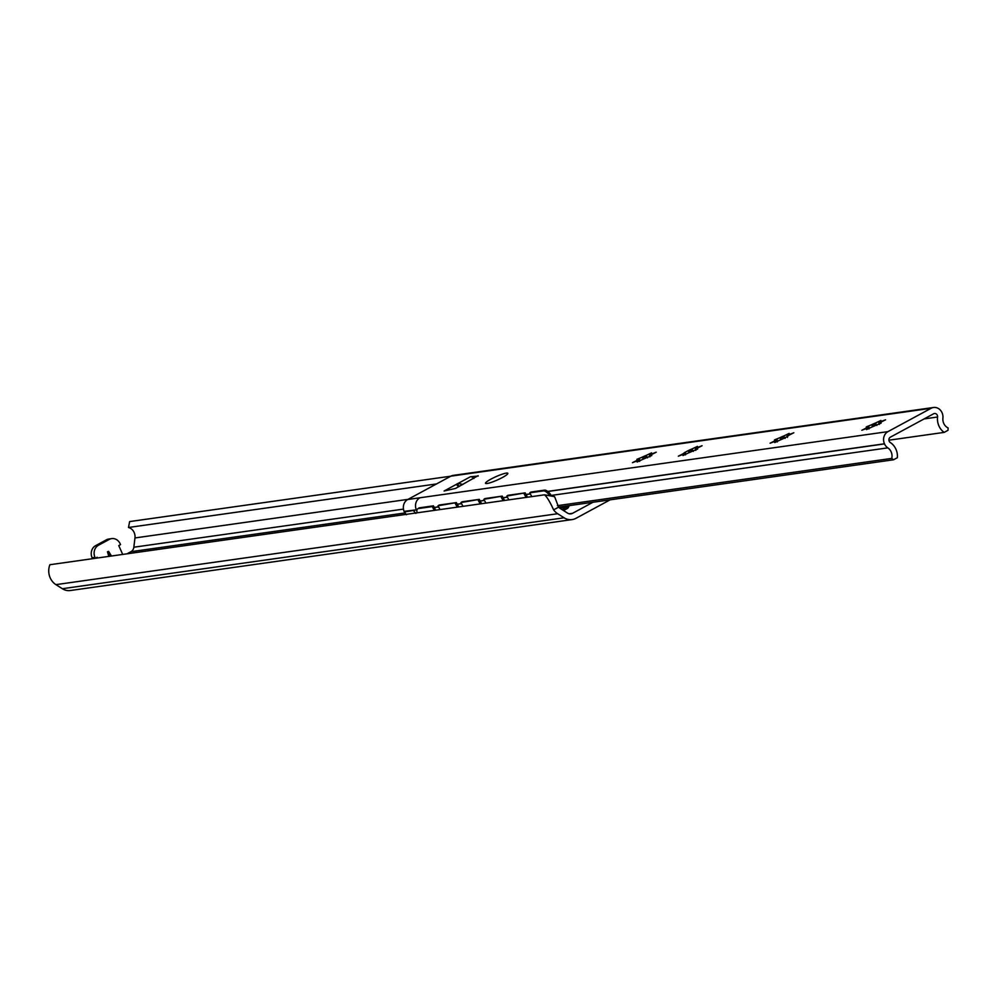 <?xml version="1.0" encoding="UTF-8"?>
<svg xmlns="http://www.w3.org/2000/svg" width="998" height="998" viewBox="0 0 998 998"><rect width="100%" height="100%" fill="white"/><g stroke="black" fill="none" stroke-linecap="round" stroke-linejoin="round"><path stroke-width="1.5" d="M592.987 502.256L572.515 513.334A6.113 5.377 -98 0 1 570.906 513.858A6.113 5.377 -98 0 1 567.538 513.097L560.177 508.431A9.157 8.071 -98 0 1 558.618 507.146L553.616 509.853A15.269 13.448 82 0 0 557.67 513.721L564.095 517.8A14.508 12.774 82 0 0 572.091 519.596A14.508 12.774 82 0 0 575.921 518.336L610.127 499.836M553.616 509.853C549.848 501.62 546.804 496.605 544.471 494.821L554.614 496.667L558.618 507.146M436.488 483.943L128.48 527.48A9.157 8.071 -98 0 1 134.967 537.947L133.844 547.216L403.466 509.105M127.02 553.815L130.963 551.682A6.113 5.377 82 0 0 133.844 547.216M570.058 505.499L568.773 506.198M544.471 494.821L49.9 564.718A15.269 13.448 82 0 0 55.925 584.641L62.35 588.72A14.508 12.774 -98 0 0 70.359 590.517L572.091 519.596M450.834 476.183L129.653 521.58L128.48 527.48M108.832 556.385L107.522 551.981L108.62 551.383L109.817 556.248M107.46 551.794L108.62 551.383L111.477 556.011M97.492 557.994L97.168 557.271L95.371 558.244L94.997 557.408A9.157 8.071 82 0 1 98.49 545.245L109.281 539.407A9.157 8.071 82 0 1 111.701 538.608A9.157 8.071 82 0 1 120.172 543.785L120.546 544.621L118.75 545.594L122.704 554.426M111.701 538.608L108.832 539.02A9.157 8.071 82 0 0 106.412 539.818L95.621 545.657A9.157 8.071 82 0 0 92.128 557.82L92.502 558.643L95.371 558.244M551.333 495.707A7.635 3.343 56.8 0 0 544.521 490.143L530.899 492.064L529.751 492.812L531.784 496.605M529.751 492.812L543.374 490.891A7.635 3.343 -123.2 0 1 549.411 495.257M506.822 496.056L525.173 492.875L507.97 495.307L506.822 496.056L508.843 499.848M524.025 493.623L526.046 497.416M483.88 499.299L502.231 496.118L485.028 498.551L483.88 499.299L485.901 503.092M501.083 496.867L503.104 500.659M460.951 502.543L479.302 499.362L462.099 501.794L460.951 502.543L462.972 506.335M478.154 500.11L480.175 503.903M418.374 508.556A7.635 3.343 -123.2 0 0 417.725 508.793L418.873 508.044A7.635 3.343 56.8 0 1 419.522 507.807L418.374 508.556L432.271 506.597L434.292 510.39M417.725 508.793A7.635 3.343 -123.2 0 0 417.152 512.81M438.01 505.786L456.36 502.605L439.157 505.038L438.01 505.786L440.031 509.579M455.213 503.354L457.234 507.146M419.522 507.807L433.419 505.836L432.271 506.597M525.173 492.875L527.48 497.216M502.231 496.118L504.551 500.46M479.302 499.362L481.61 503.703M433.419 505.836L435.739 510.19M456.36 502.605L458.681 506.947M562.049 509.616L566.702 507.096A1.522 1.347 82 0 0 567.438 505.861M563.508 510.539L567.326 508.481A3.056 2.695 82 0 0 568.785 505.961L568.798 505.674M942.898 418.075A9.157 8.071 82 0 0 942.062 412.773L942.012 412.661A9.157 8.071 82 0 0 933.542 407.483A9.157 8.071 82 0 0 931.122 408.282L887.958 431.623A9.157 8.071 82 0 0 884.465 443.786L884.515 443.898A9.157 8.071 82 0 0 887.821 447.865A9.157 8.071 -98 0 1 891.75 458.406L893.534 459.779L897.364 457.708A15.269 13.448 82 0 0 890.328 442.563A3.056 2.695 -98 0 1 890.366 437.174L933.654 413.758A3.056 2.695 -98 0 1 937.559 417.014A15.269 13.448 82 0 0 944.17 432.384L948 430.313L948.1 427.917A9.157 8.071 -98 0 1 942.898 418.075M944.17 432.384L888.919 440.193M893.534 459.779L558.581 507.121M887.958 431.623L419.909 497.777A9.157 8.071 82 0 0 416.366 509.841L417.002 509.866M416.416 509.941L404.377 511.974L406.411 514.743M416.366 509.841L404.103 511.363L404.377 511.974M415.854 513.421L413.359 510.552M891.75 458.406L557.383 505.662M931.122 408.282L450.884 476.158L407.72 499.511A9.157 8.071 82 0 0 404.103 511.363M450.884 476.158A9.157 8.071 -98 0 1 453.292 475.36A9.157 8.071 -98 0 1 453.666 475.322M506.273 473.114A12.213 1.796 155.9 0 1 507.832 473.326A12.213 1.796 155.9 0 1 500.01 478.741A12.213 1.796 155.9 0 1 487.086 483.494A12.213 1.796 155.9 0 1 485.527 483.294A12.213 1.796 155.9 0 1 493.361 477.88A12.213 1.796 155.9 0 1 506.273 473.114M478.092 475.672L455.55 488.434L444.073 491.016L470.445 476.745L478.254 476.046M875.533 423.015L880.91 420.457L878.602 421.979A7.784 1.148 155.9 0 1 880.585 421.692L885.575 419.796L880.635 422.291A7.784 1.148 155.9 0 1 878.751 423.701L881.147 423.115L875.745 425.335A7.784 1.148 155.9 0 1 871.878 427.032L866.501 429.589L868.809 428.067A7.784 1.148 155.9 0 1 866.825 428.342L861.835 430.25L866.775 427.755A7.784 1.148 155.9 0 1 868.659 426.333L866.252 426.919L871.666 424.711A7.784 1.148 155.9 0 1 875.533 423.015L875.845 423.701A7.784 1.148 -24.1 0 0 871.978 425.398L872.763 426.67M783.792 435.976L789.169 433.419L786.848 434.941A7.784 1.148 155.9 0 1 788.832 434.666L793.822 432.758L788.894 435.253A7.784 1.148 155.9 0 1 787.01 436.675L783.991 438.297A7.784 1.148 155.9 0 1 780.124 439.993L774.747 442.551L777.068 441.029A7.784 1.148 155.9 0 1 775.084 441.316L770.094 443.212L775.022 440.717A7.784 1.148 155.9 0 1 776.906 439.307L774.51 439.893L779.925 437.673A7.784 1.148 155.9 0 1 783.792 435.976L784.091 436.662A7.784 1.148 -24.1 0 0 780.224 438.359L781.022 439.644M692.038 448.95L697.415 446.38L695.107 447.915A7.784 1.148 155.9 0 1 697.091 447.628L702.081 445.732L697.14 448.227A7.784 1.148 155.9 0 1 695.257 449.636L697.652 449.05L692.25 451.271A7.784 1.148 155.9 0 1 688.383 452.967L683.006 455.525L685.314 454.003A7.784 1.148 155.9 0 1 683.331 454.277L678.341 456.186L683.281 453.691A7.784 1.148 155.9 0 1 685.164 452.269L688.171 450.647A7.784 1.148 155.9 0 1 692.038 448.95L692.35 449.636A7.784 1.148 -24.1 0 0 688.483 451.333L689.269 452.605M646.168 455.425L651.544 452.867L649.236 454.402A7.784 1.148 155.9 0 1 651.22 454.115L656.21 452.206L651.27 454.714A7.784 1.148 155.9 0 1 649.386 456.123L651.781 455.537L646.38 457.758A7.784 1.148 155.9 0 1 642.512 459.442L637.136 462.012L639.444 460.477A7.784 1.148 155.9 0 1 637.46 460.764L632.47 462.66L637.41 460.165A7.784 1.148 155.9 0 1 639.294 458.756L636.886 459.342L642.3 457.121A7.784 1.148 155.9 0 1 646.168 455.425L646.479 456.123A7.784 1.148 -24.1 0 0 642.612 457.82L643.398 459.092M473.95 478.479A7.635 3.443 -118.4 0 0 470.445 476.745M462.897 484.454L458.169 483.394M456.36 484.367L458.631 486.762M880.573 422.366A7.784 1.148 -24.1 0 0 880.124 422.404A7.784 1.148 -24.1 0 0 878.901 422.665L879.874 422.952M876.855 425.435L875.845 423.701M868.46 428.154L868.959 427.019A7.784 1.148 -24.1 0 0 867.15 428.367M878.901 422.665L878.602 421.979M868.959 427.019L868.659 426.333M869.021 428.94L868.809 428.067M879.238 424.449L878.751 423.701M871.978 425.398L871.666 424.711M788.819 435.328A7.784 1.148 -24.1 0 0 788.383 435.365A7.784 1.148 -24.1 0 0 787.16 435.639L788.133 435.926M785.114 438.396L784.091 436.662M776.718 441.116L777.217 439.993A7.784 1.148 -24.1 0 0 775.396 441.341M787.16 435.639L786.848 434.941M775.309 441.341L775.022 440.717M777.217 439.993L776.906 439.307M777.28 441.914L777.068 441.029M787.497 437.411L787.01 436.675M780.224 438.359L779.925 437.673M697.078 448.302A7.784 1.148 -24.1 0 0 696.629 448.339A7.784 1.148 -24.1 0 0 695.406 448.601L696.379 448.888M693.361 451.37L692.35 449.636M684.965 454.09L685.476 452.955A7.784 1.148 -24.1 0 0 683.655 454.302M695.406 448.601L695.107 447.915M685.476 452.955L685.164 452.269M685.539 454.876L685.314 454.003M695.743 450.385L695.257 449.636M688.483 451.333L688.171 450.647M651.207 454.776A7.784 1.148 -24.1 0 0 650.758 454.826A7.784 1.148 -24.1 0 0 649.536 455.088L650.509 455.375M647.49 457.845L646.479 456.123M639.094 460.577L639.593 459.442A7.784 1.148 -24.1 0 0 637.784 460.789M649.536 455.088L649.236 454.402M637.685 460.789L637.41 460.165M639.593 459.442L639.294 458.756M639.656 461.363L639.444 460.477M649.873 456.872L649.386 456.123M642.612 457.82L642.3 457.121M407.995 499.362L134.967 537.947M130.963 551.682L404.926 512.96M569.209 513.795L572.515 513.334M557.67 513.721L55.925 584.641M564.095 517.8L62.35 588.72M106.412 539.818L109.281 539.407M95.621 545.657L98.49 545.245M92.128 557.82L94.997 557.408M544.521 490.143L543.374 490.891M566.702 507.096L559.691 508.094M568.785 505.961L567.538 505.849M884.465 443.786L547.69 491.39M530.312 493.848L526.008 494.459M507.371 497.091L503.079 497.703M484.429 500.335L480.138 500.946M461.5 503.578L457.209 504.177M438.559 506.822L434.267 507.421M884.515 443.898L547.815 491.49M530.362 493.96L526.071 494.559M507.421 497.191L503.129 497.802M484.492 500.435L480.2 501.046M461.55 503.678L457.259 504.289M438.621 506.922L434.317 507.533M887.821 447.865L551.17 495.445M419.909 497.777L407.72 499.511M459.292 486.4L457.246 483.668M924.136 418.911L937.559 417.014M463.072 474.437A9.157 8.071 -98 0 1 465.467 473.638A9.157 8.071 -98 0 1 465.492 473.638L933.542 407.483M453.292 475.372L465.48 473.651"/></g></svg>
